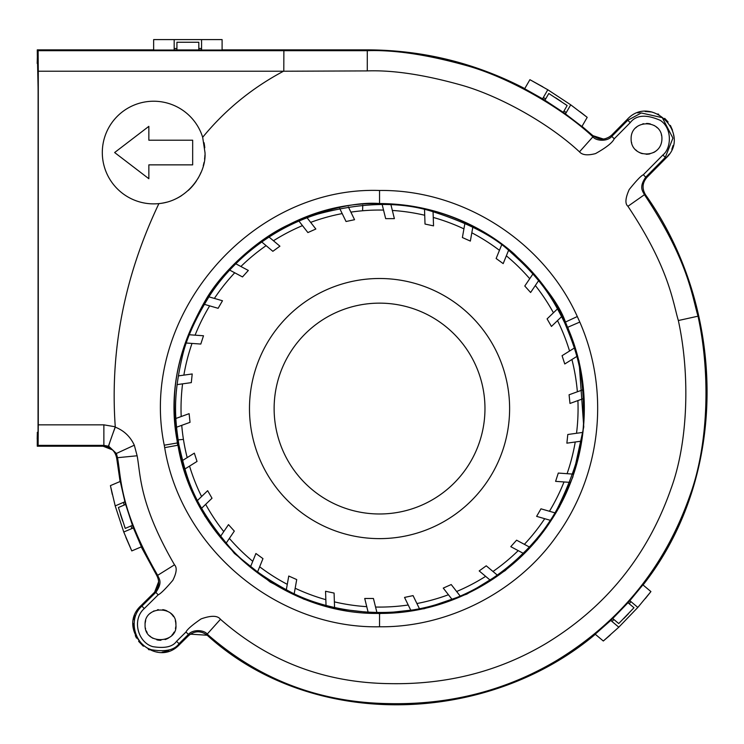 <?xml version="1.0" encoding="UTF-8"?>
<svg xmlns="http://www.w3.org/2000/svg" width="744" height="744" viewBox="0 0 744 744"><rect width="100%" height="100%" fill="white"/><g stroke="black" fill="none" stroke-linecap="round" stroke-linejoin="round"><path stroke-width="1.12" d="M176.923 49.941L176.923 42.25L198.825 42.25L198.825 49.941M37.358 56.702L37.274 49.857L153.645 49.857L37.274 49.857L38.167 91.586L38.046 431.743L38.111 91.531L37.87 64.151L37.358 63.473M222.103 49.857L367.294 49.857C422.908 50.053 475.397 62.961 524.762 88.583C475.397 62.961 422.908 50.053 367.294 49.857L222.103 49.857M120.314 513.899L122.63 521.014M124.471 526.278L125.252 528.407L132.33 525.394M623.602 618.757L628.494 613.698M563.282 112.232L567.142 105.546L565.217 104.197M561.115 101.398L555.74 97.855M116.734 458.471L120.091 481.508L116.743 458.509C115.329 450.948 110.791 446.846 103.118 446.214L112.456 449.888M202.675 137.296L204.991 152.539C206.544 173.557 187.46 201.02 158.9 203.605A51.345 51.345 0 0 1 102.309 152.539A51.345 51.345 0 0 1 202.675 137.296C225.097 109.982 252.039 87.959 283.483 71.229L367.285 70.913C393.176 70.001 424.685 74.781 461.81 85.244C497.885 95.455 547.5 122.118 579.483 151.85C582.264 155.096 587.621 155.673 595.535 153.59C606.267 147.572 612.507 142.634 614.256 138.775L630.233 122.639C636.139 114.929 646.155 114.167 660.281 120.361C672.585 128.312 671.302 148.409 662.904 154.985L643.346 174.738C641.04 175.751 636.325 180.68 629.21 189.534C625.323 198.22 624.895 203.8 627.936 206.293C669.349 268.426 672.706 301.72 678.342 320.534C690.33 375.534 687.995 442.838 670.949 488.92C647.661 555.452 606.1 606.937 546.263 643.365C499.317 671.348 447.07 684.768 389.521 683.634C324.691 682.815 268.333 661.36 220.447 619.278C217.564 615.455 211.11 615.344 201.075 618.915C192.296 624.96 187.256 629.322 185.963 632.028L176.56 641.309C172.72 646.806 164.805 648.591 152.808 646.648C137.854 642.518 131.697 619.603 144.252 608.583L158.174 594.847C160.63 593.749 165.521 588.904 172.85 580.301C176.635 572.722 177.184 567.56 174.505 564.817L157.672 575.326L156.621 575.224L141.239 546.905L156.621 575.224C159.886 581.343 159.216 587.007 154.613 592.196L141.258 605.393C114.929 629.006 155.784 670.381 179.732 644.36L189.032 635.209M190.371 634.167L207.195 635.236C313.159 731.473 487.98 724.73 595.33 634.297C487.98 724.73 313.159 731.473 207.195 635.236C200.806 630.512 194.565 630.67 188.474 635.729L188.446 634.381L185.963 632.028M643.346 174.738L645.727 177.174L647.001 177.286C642.314 182.754 641.821 188.585 645.513 194.77C725.837 307.895 730.134 474.235 643.049 584.979C730.134 474.235 725.837 307.895 645.513 194.77C641.821 188.53 642.323 182.698 647.001 177.286L665.982 158.109C692.032 134.199 650.712 93.288 627.062 119.589L611.652 135.157M603.421 139.044L592.912 135.659L582.003 126.359L592.912 135.659C599.45 140.421 605.728 140.216 611.745 135.064L611.782 136.412C606.927 142.113 595.479 140.756 592.931 136.794L579.474 151.85M125.55 504.479L118.417 507.501L125.252 528.407M37.2 63.473L37.358 57M37.274 439.36L37.274 446.214L103.118 446.214L37.274 446.214L37.358 439.062M37.2 439.062L37.358 432.589M609.215 137.073L605.365 138.71M158.658 581.65L154.613 592.196L141.258 605.393C114.929 629.006 155.784 670.381 179.732 644.36L188.474 635.729M114.437 452.194L116.008 455.291M145.405 627.983A15.401 15.401 0 0 0 145.592 628.782M146.326 630.921A15.401 15.401 0 0 0 147.145 632.549M149.674 635.841A15.401 15.401 0 0 0 152.966 638.315M156.817 639.831A15.401 15.401 0 0 0 160.964 640.277M165.094 639.58A15.401 15.401 0 0 0 168.804 637.841M171.864 635.264A15.401 15.401 0 0 0 174.096 632.102M175.445 628.559A15.401 15.401 0 0 0 175.789 626.671M175.9 624.876C178.076 643.616 144.011 645.429 145.089 624.876C143.918 605.086 177.109 605.095 175.9 624.876A15.401 15.401 0 0 0 175.324 620.71M173.51 616.636A15.401 15.401 0 0 0 170.636 613.289M166.954 610.898A15.401 15.401 0 0 0 162.75 609.643M158.314 609.634A15.401 15.401 0 0 0 157.533 609.764M154.045 610.889A15.401 15.401 0 0 0 153.534 611.14M150.846 612.87A15.401 15.401 0 0 0 150.335 613.307M145.685 620.654A15.401 15.401 0 0 0 145.21 622.998M544.961 100.142L548.812 93.484L567.142 105.546M628.085 602.807L633.972 607.746L618.738 623.565L612.824 618.599M178.058 439.871L183.442 439.397M188.483 635.72L184.438 639.71M179.527 644.564L174.989 648.108M168.823 650.963L162.127 652.209M157.412 652.088L156.649 651.986M149.265 649.847L148.4 649.438M143.369 646.248L138.626 641.356M136.515 638.101L135.315 635.646M133.418 628.931L133.139 623.602M133.632 619.557L134.757 615.53M138.3 608.834L140.728 605.923M148.447 598.297L154.622 592.196L155.859 592.345L158.174 594.847M619.036 127.698L627.062 119.589C650.712 93.288 692.032 134.199 665.982 158.109L655.938 168.256M666.113 157.979L669.284 154.073M671.832 149.302L673.088 145.489M673.766 136.106L673.497 134.125M672.483 130.144L670.381 125.42M668.093 121.988L664.68 118.352M658.747 114.353L657.882 113.934M651.967 112.009L645.122 111.498M639.98 112.26L637.71 112.921M631.47 142.123A15.401 15.401 0 0 0 631.693 142.997M635.822 149.925A15.401 15.401 0 0 0 636.845 150.837M638.919 152.241A15.401 15.401 0 0 0 642.388 153.683M646.09 154.24A15.401 15.401 0 0 0 649.893 153.878M653.641 152.511A15.401 15.401 0 0 0 656.999 150.139M661.36 142.988A15.401 15.401 0 0 0 661.788 140.904M661.565 135.548A15.401 15.401 0 0 0 661.379 134.776M657.259 127.81A15.401 15.401 0 0 0 655.994 126.703M654.822 125.876A15.401 15.401 0 0 0 654.05 125.41M650.386 123.941A15.401 15.401 0 0 0 646.517 123.448M643.644 123.718A15.401 15.401 0 0 0 642.649 123.941M636.827 126.88A15.401 15.401 0 0 0 635.785 127.81M579.799 322.068C610.629 392.348 600.743 475.37 556.484 536.182C517.964 591.062 448.865 627.555 379.542 626.783C277.01 628.792 181.127 548.719 164.675 447.637L164.247 445.2C138.003 318.46 249.073 186 379.552 190.473C462.61 189.432 543.483 241.279 577.307 316.535L579.799 322.068L567.784 327.258L579.018 361.063L583.77 426.907L572.796 477.127L559.358 507.11L537.308 539.53L505.204 570.611L466.804 594.131L424.238 608.704L379.552 613.633L333.228 608.341L303.794 599.134L270.239 582.078L234.425 553.452L205.037 516.336L188.055 482.093L177.565 442.931C153.134 322.989 257.229 199.801 379.552 203.744C457.514 202.861 533.15 251.091 565.245 322.143L567.579 327.341C594.93 389.335 588.383 464.675 550.746 521.023C513.965 577.976 447.349 613.93 379.552 613.409C283.343 615.26 193.393 540.2 177.965 445.219M174.505 564.817C138.942 503.409 140.737 474.867 137.129 455.774L134.311 445.2C130.302 436.579 123.96 430.562 115.283 427.149A20.534 0.753 110.9 0 0 108.773 446.279L116.38 453.477L134.311 445.2M665.982 158.109L665.285 157.421L645.727 177.174C638.687 187.432 642.779 191.217 644.444 194.696C688.479 260.809 692.013 296.121 698.021 316.191C710.762 374.809 708.297 445.358 690.004 495.365C665.071 566.547 620.57 621.631 556.493 660.607C506.004 690.516 450.26 704.856 389.252 703.619C319.641 702.699 258.959 679.532 207.195 634.111C204.628 630.177 193.328 628.792 188.446 634.381L179.044 643.662C174.635 649.986 165.54 652.032 151.757 649.8C134.59 645.057 127.512 618.748 141.937 606.09L155.859 592.345C163.02 582.022 158.983 578.906 157.672 575.326C119.384 509.073 121.384 478.308 117.505 457.7L137.129 455.774M637.841 607.42L650.916 591.582L642.909 584.858L629.833 600.696L637.841 607.42L618.803 627.192L610.75 620.431L595.191 634.186L603.319 641.012L618.803 627.192M610.824 620.496L629.908 600.761M125.876 537.391L131.781 550.913L141.407 546.831L133.381 527.924L123.755 532.006L115.199 505.892L124.908 501.772L120.258 481.442L110.419 485.618L112.297 494.388M124.815 501.809L133.297 527.961M542.822 86.816L529.905 79.682L524.678 88.741L542.581 98.803L547.798 89.754L570.722 104.82L565.468 113.916L581.91 126.517L587.202 117.357L580.153 111.805M367.294 49.857L367.294 50.694C394.822 49.727 428.321 54.814 467.809 65.946C506.171 76.809 558.93 105.183 592.931 136.794L592.912 135.659M565.524 113.832L542.627 98.72M631.014 601.691L629.192 603.737M613.94 619.529L611.949 621.435M131.958 528.528L130.99 525.962M124.202 505.046L123.467 502.386M174.18 48.49L176.923 48.49M198.825 48.49L201.568 48.49M174.18 39.59L153.645 39.59L153.645 50.034L174.18 50.034L174.18 39.59L222.103 39.59L222.103 50.034L201.568 50.034L201.568 39.59M543.353 97.464L545.687 98.887M564.008 110.968L566.249 112.567M650.916 591.582L645.327 598.604M610.126 635.162L603.319 641.012M201.568 49.941L174.18 49.941M37.274 49.857L38.111 50.694L38.288 71.229L38.288 424.843L103.872 424.843L103.872 445.377L108.773 446.279M38.046 431.743L37.358 432.441L37.358 439.369M37.274 446.214L38.111 445.377L38.288 424.843M166.684 202.191A51.345 51.345 0 0 1 158.9 203.605C124.406 276.117 109.87 350.517 115.264 426.786L115.283 427.149M204.981 153.097A51.345 51.345 0 0 0 204.991 152.25M204.767 147.805A51.345 51.345 0 0 0 204.042 142.708M631.117 138.849C630.633 118.845 662.402 118.835 661.928 138.849C661.556 159.309 630.735 158.658 631.117 138.849M283.789 70.903L283.873 50.694L367.294 50.694L367.285 70.913M662.904 154.985L665.285 157.421L672.92 138.124L662.281 117.654L641.272 112.967L627.759 120.277L611.782 136.412L614.256 138.784M645.513 194.77L644.444 194.696L627.936 206.293M207.195 635.236L207.195 634.111L220.466 619.287M164.675 447.637L177.723 445.265L177.323 442.978C174.868 416.361 164.117 371.172 206.702 298.186C224.084 268.947 260.493 237.197 289.788 224.223C326.737 208.636 356.664 201.736 379.552 203.531C443.591 203.912 489.924 232.286 514.225 253.964C542.302 281.595 559.376 304.287 565.449 322.05L567.579 327.341M103.118 446.214L103.872 445.377L38.111 445.377M103.872 424.843L115.264 426.786L108.429 446.158M174.44 199.476A51.345 51.345 0 0 0 181.759 195.495M188.241 190.473A51.345 51.345 0 0 0 193.589 184.791M193.756 184.586A51.345 51.345 0 0 0 196.453 180.885M197.802 178.737A51.345 51.345 0 0 0 200.982 172.403M203.242 165.819A51.345 51.345 0 0 0 204.005 162.527M204.563 159.142A51.345 51.345 0 0 0 204.925 155.133M148.856 164.861L148.856 178.718L114.632 152.539L148.856 126.35L148.856 140.216L192.668 140.216L192.668 164.861L148.856 164.861M570.722 104.82L587.202 117.357M529.905 79.682L547.798 89.754M115.199 505.892L110.419 485.618M131.781 550.913L123.755 532.006M37.358 63.547L38.167 64.44L38.167 431.622L37.274 432.515M178.96 445.098C174.738 417.775 173.045 396.971 182.131 357.399C185.981 339.552 195.235 318.86 209.882 295.322C228.25 266.845 265.059 230.649 317.772 214.086C361.482 202.312 399.426 201.373 431.604 211.268C468.376 222.977 494.937 236.797 511.277 252.728C541.548 279.735 552.178 297.693 564.501 322.422C575.884 349.615 583.752 370.689 583.482 414.296C584.747 438.951 576.107 470.255 557.582 508.189C537.531 546.087 493.57 587.36 441.545 602.9C390.126 620.338 330.364 612.135 292.048 592.801C261.888 576.991 240.005 560.465 226.39 543.213C191.534 500.703 186.521 476.951 178.96 445.098L177.946 445.098M183.861 375.125A198.518 198.518 0 0 1 192.017 343.43M195.095 335.172A198.518 198.518 0 0 1 209.659 305.858M214.384 298.418A198.518 198.518 0 0 1 234.723 272.788M240.889 266.492A198.518 198.518 0 0 1 266.12 245.641M273.457 240.768A198.518 198.518 0 0 1 302.464 225.618M310.667 222.372A198.518 198.518 0 0 1 342.184 213.584M350.88 212.124A198.518 198.518 0 0 1 383.541 210.078M392.348 210.45A198.518 198.518 0 0 1 424.722 215.249M433.259 217.443A198.518 198.518 0 0 1 463.921 228.864M471.817 232.788A198.518 198.518 0 0 1 499.447 250.337M506.348 255.815A198.518 198.518 0 0 1 529.719 278.721M535.336 285.51A198.518 198.518 0 0 1 553.434 312.778M557.516 320.59A198.518 198.518 0 0 1 569.551 351.029M571.913 359.51A198.518 198.518 0 0 1 577.363 391.781M577.911 400.579A198.518 198.518 0 0 1 576.526 433.278M181.192 416.538A198.518 198.518 0 0 1 182.578 383.839M177.081 384.611L191.301 382.63L192.212 373.962L178.281 375.906M376.92 612.526L373.432 598.483L364.718 598.483L368.131 612.219M294.187 593.805L296.717 579.576L288.756 576.033L286.282 589.946M419.384 608.62L413.06 595.609L404.531 597.423L410.725 610.145M460.108 595.972L451.217 584.552L443.257 588.095L451.961 599.273M497.318 575.131L486.241 565.812L479.192 570.927L490.036 580.05M529.384 547.007L516.596 540.191L510.775 546.663L523.283 553.331M554.903 512.83L540.972 508.822L536.619 516.364L550.253 520.289M572.759 474.095L558.288 473.063L555.601 481.349L569.755 482.363M582.152 432.497L567.793 434.496L566.881 443.164L580.934 441.201M582.738 389.837L569.076 394.785L569.988 403.453L583.343 398.607M574.34 348.034L562.073 355.688L564.761 363.974L576.795 356.469M557.582 308.788L547.091 318.888L551.444 326.439L561.692 316.563M532.899 274.015L524.78 286.022L530.611 292.494L538.554 280.748M501.596 245.036L496.136 258.503L503.186 263.618L508.524 250.44M464.926 223.237L462.387 237.541L470.348 241.084L472.831 227.087M424.526 209.538L425.019 224.056L433.538 225.869L433.064 211.659M382.165 204.526L385.662 218.634L394.376 218.634L390.953 204.833M339.692 208.45L346.044 221.507L354.562 219.703L348.35 206.916M298.958 221.108L307.886 232.565L315.847 229.022L307.105 217.806M261.748 241.967L272.862 251.314L279.911 246.19L269.04 237.048M229.71 270.109L242.498 276.926L248.329 270.453L235.811 263.785M204.228 304.296L218.122 308.304L222.484 300.753L208.878 296.837M186.418 343.031L200.806 344.053L203.503 335.767L189.422 334.763M176.468 427.251L190.027 422.332L189.115 413.664L175.863 418.472M184.875 469.008L197.03 461.438L194.333 453.152L182.447 460.555M201.615 508.245L212.012 498.229L207.65 490.687L197.486 500.48M226.241 543.036L234.314 531.104L228.482 524.632L220.587 536.303M257.545 572.006L262.967 558.623L255.917 553.499L250.607 566.593M334.567 607.504L334.084 593.07L325.556 591.257L326.03 605.384M325.844 599.673A198.518 198.518 0 0 1 295.173 588.253M287.277 584.338A198.518 198.518 0 0 1 259.656 566.789M252.746 561.311A198.518 198.518 0 0 1 229.375 538.405M223.767 531.607A198.518 198.518 0 0 1 205.66 504.339M201.587 496.527A198.518 198.518 0 0 1 189.553 466.097M187.181 457.607A198.518 198.518 0 0 1 181.741 425.336M575.233 441.992A198.518 198.518 0 0 1 567.077 473.696M564.008 481.954A198.518 198.518 0 0 1 549.444 511.258M544.71 518.698A198.518 198.518 0 0 1 524.371 544.338M518.205 550.634A198.518 198.518 0 0 1 492.984 571.485M485.637 576.358A198.518 198.518 0 0 1 456.63 591.508M448.437 594.744A198.518 198.518 0 0 1 416.91 603.533M408.214 605.002A198.518 198.518 0 0 1 375.553 607.039M366.755 606.667A198.518 198.518 0 0 1 334.372 601.868M509.612 408.558A130.06 130.06 0 0 0 379.552 278.498A130.06 130.06 0 0 0 249.482 408.558A130.06 130.06 0 0 0 379.552 538.628A130.06 130.06 0 0 0 509.612 408.558A130.06 130.06 0 0 0 379.552 278.498A130.06 130.06 0 0 0 249.482 408.558A130.06 130.06 0 0 0 379.552 538.628A130.06 130.06 0 0 0 509.612 408.558M362.756 205.205L362.588 210.766M116.743 458.509L117.505 457.7L116.38 453.477M283.873 50.694L38.111 50.694M283.483 71.229L38.288 71.229M630.233 122.639L627.062 119.589M698.021 316.181L678.342 320.534M179.732 644.36L176.56 641.309M141.258 605.393L144.252 608.583M577.307 316.535L565.245 322.143M379.542 626.783L379.552 613.409M164.247 445.2L177.565 442.931M379.552 190.473L379.552 203.744M565.366 322.403L564.501 322.422M484.967 408.558A105.425 105.425 0 0 0 379.552 303.143A105.425 105.425 0 0 0 274.127 408.558A105.425 105.425 0 0 0 379.552 513.983A105.425 105.425 0 0 0 484.967 408.558M112.642 434.226L112.418 434.831"/></g></svg>
